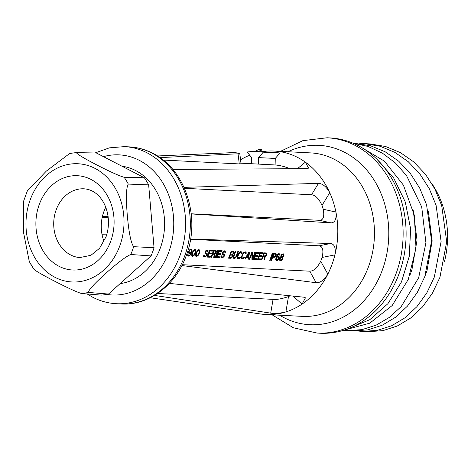 <?xml version="1.0" encoding="UTF-8"?>
<svg xmlns="http://www.w3.org/2000/svg" width="471" height="471" viewBox="0 0 471 471"><rect width="100%" height="100%" fill="white"/><g stroke="black" fill="none" stroke-linecap="round" stroke-linejoin="round"><path stroke-width="0.71" d="M154.046 247.752A71.209 58.963 92.9 0 1 152.645 251.891A71.209 58.963 92.9 0 1 151.038 255.924L130.785 254.505A70.591 58.451 -87.1 0 0 132.322 250.637A70.591 58.451 -87.1 0 0 133.664 246.674L154.046 247.752L148.659 184.873A71.209 58.963 -87.1 0 0 144.35 177.779L96.42 153.016L76.461 152.628A70.591 58.451 -87.1 0 0 69.443 153.664L46.317 171.114L27.359 190.879L23.668 200.982L23.55 232.533L29.284 261.511L33.376 268.346A70.591 58.451 -87.1 0 0 33.706 268.829C33.906 269.93 40.665 273.945 53.988 280.869C67.5 287.81 76.643 292.014 81.418 293.48A70.591 58.451 -87.1 0 0 88.436 292.45C88.295 290.295 94.129 283.878 105.94 273.204C117.95 262.541 126.228 256.306 130.785 254.505M240.969 163.19L256.795 163.996A68.018 56.326 92.9 0 1 258.449 164.108L258.597 157.602L263.254 152.186A80.453 66.623 -87.1 0 0 257.425 151.574A80.453 66.623 -87.1 0 0 255.217 151.509A80.453 66.623 -87.1 0 0 247.157 152.009L251.555 157.526L251.414 163.72M258.449 164.108L275.111 164.956A68.018 56.326 92.9 0 1 289.983 168.748M163.172 160.052L239.28 163.926L241.04 163.749L239.768 153.363L234.935 152.616L231.744 152.675L157.455 155.978M121.965 166.216A59.093 48.931 92.9 0 1 135.642 170.555A59.093 48.931 92.9 0 1 163.937 233.481A59.093 48.931 92.9 0 1 120.117 283.63M150.255 297.749L260.481 313.969A81.836 67.765 -87.1 0 0 265.85 314.504A81.836 67.765 -87.1 0 0 285.885 311.92C279.674 313.386 274.617 313.786 270.719 313.133L154.512 295.417M157.538 293.492L273.056 299.368C276.889 299.721 282.035 298.791 288.488 296.565A68.018 56.326 92.9 0 0 290.154 295.788M292.891 296.071L302.076 304.089L305.449 297.819L303.713 297.183L169.342 283.407M288.488 296.565L285.885 311.92A81.836 67.765 92.9 0 0 302.076 304.089A81.836 67.765 -87.1 0 0 327.845 274.11C324.125 280.068 320.221 282.936 316.141 282.718L181.888 265.538M182.312 264.702L309.759 271.184C313.604 271.202 317.26 267.887 320.722 261.24A68.018 56.326 92.9 0 0 322.117 257.443C323.742 250.272 322.735 246.392 319.091 245.815L330.571 243.507L190.561 239.08M190.531 239.274L319.091 245.815M189.731 253.645L188.618 252.98L188.665 251.602A68.018 56.326 92.9 0 0 188.871 251.002L189.778 249.654L191.308 249.112L192.009 249.765L191.715 252.22A68.018 56.326 92.9 0 1 191.332 253.268L189.86 255.612L188.718 256.153L187.717 255.5L187.776 254.452L189.112 255.423L190.19 254.575L190.885 253.245A68.018 56.326 92.9 0 0 190.996 252.945L189.731 253.645L188.771 253.151L190.425 252.768L191.391 251.591A68.018 56.326 92.9 0 0 191.497 251.29L191.373 250.048L190.119 249.4M192.468 256.342L194.146 255.376L195.2 253.616A68.018 56.326 92.9 0 0 195.695 252.268L195.965 250.437L195.059 249.3L193.463 250.307L192.486 252.109A68.018 56.326 92.9 0 1 191.985 253.457L191.644 255.253L192.468 256.342L191.938 256.065M196.395 256.542L198.073 255.576L199.127 253.816A68.018 56.326 92.9 0 0 199.622 252.468L199.892 250.637L198.986 249.5L197.39 250.507L196.413 252.303A68.018 56.326 92.9 0 1 195.912 253.651L195.571 255.453L196.395 256.542L195.865 256.265M208.076 251.667L207.864 250.107L207.022 249.907L205.309 251.526A68.018 56.326 92.9 0 1 205.103 252.132L205.12 253.363L206.504 254.04L206.663 254.805A68.018 56.326 92.9 0 1 206.492 255.253L205.75 255.965L204.62 256.059L204.32 254.994L203.784 254.964L203.602 256.306L204.249 256.942L205.474 256.854L206.969 255.429A68.018 56.326 92.9 0 0 207.258 254.687L207.169 253.463L205.786 252.78L205.692 252.009A68.018 56.326 92.9 0 0 205.798 251.708L206.728 250.825L207.552 251.396M210.231 257.243L207.016 257.084A68.018 56.326 92.9 0 0 209.607 250.042L212.821 250.207A68.018 56.326 92.9 0 1 212.527 251.12L209.848 250.984A68.018 56.326 92.9 0 1 209.177 252.956L211.497 253.074A68.018 56.326 92.9 0 1 211.167 253.975L208.847 253.857A68.018 56.326 92.9 0 1 207.923 256.23L210.596 256.365A68.018 56.326 92.9 0 1 210.231 257.243L209.348 256.789L209.524 256.312M211.479 257.307L210.943 257.284A68.018 56.326 92.9 0 0 213.534 250.242L216.077 250.525L216.289 252.085A68.018 56.326 92.9 0 1 216.083 252.691L214.882 254.01L214.334 257.454L213.71 257.419L214.234 254.281L212.721 254.205A68.018 56.326 92.9 0 1 211.479 257.307L211.032 257.078M215.588 257.519A68.018 56.326 92.9 0 0 218.179 250.478L217.643 250.448A68.018 56.326 92.9 0 1 215.053 257.49L215.588 257.519L215.135 257.284M219.515 257.719L216.301 257.555A68.018 56.326 92.9 0 0 218.891 250.513L222.106 250.678A68.018 56.326 92.9 0 1 221.812 251.596L219.133 251.455A68.018 56.326 92.9 0 1 218.456 253.427L220.781 253.545A68.018 56.326 92.9 0 1 220.452 254.446L218.132 254.328A68.018 56.326 92.9 0 1 217.202 256.701L219.88 256.836A68.018 56.326 92.9 0 1 219.515 257.719L218.632 257.26L218.809 256.783M225.309 252.544L225.091 250.984L224.249 250.784L222.542 252.403A68.018 56.326 92.9 0 1 222.33 253.009L222.347 254.234L223.731 254.917L223.896 255.682A68.018 56.326 92.9 0 1 223.719 256.13L222.977 256.842L221.847 256.936L221.547 255.865L221.011 255.841L220.834 257.184L221.476 257.82L222.701 257.731L224.196 256.306A68.018 56.326 92.9 0 0 224.484 255.565L224.402 254.34L223.013 253.657L222.918 252.886A68.018 56.326 92.9 0 0 223.024 252.586L223.955 251.702L224.779 252.273M230.672 258.285L228.529 258.173A68.018 56.326 92.9 0 0 231.12 251.137L233.663 251.42L233.875 252.98A68.018 56.326 92.9 0 1 233.669 253.586L232.703 254.764L232.786 255.983A68.018 56.326 92.9 0 1 232.497 256.724L231.179 258.161L229.789 257.825L230.672 257.384M234.334 258.473L233.357 257.973L233.504 256.018A68.018 56.326 92.9 0 0 235.135 251.337L235.671 251.367A68.018 56.326 92.9 0 1 234.04 256.047L233.899 257.101L234.34 257.572L235.506 257.178L236.177 256.159A68.018 56.326 92.9 0 0 237.814 251.473L238.35 251.502A68.018 56.326 92.9 0 1 236.713 256.183L235.317 258.073L234.334 258.473L233.451 258.014L234.446 257.578M238.703 258.691L237.284 258.173L237.431 256.218A68.018 56.326 92.9 0 0 238.255 253.975L238.985 252.621L240.493 251.614L241.953 252.15L241.947 253.545L241.411 253.516L241.311 252.739L240.198 252.527L238.791 253.999A68.018 56.326 92.9 0 1 237.967 256.248L237.826 257.296L238.267 257.772L240.681 256.989L239.215 258.567L237.826 258.238L238.821 257.802M242.901 258.909L241.482 258.385L241.623 256.436A68.018 56.326 92.9 0 0 242.453 254.187L243.737 252.244L245.491 251.867L246.15 252.368L246.139 253.757L245.609 253.734L245.503 252.956L244.396 252.744L242.989 254.216A68.018 56.326 92.9 0 1 242.159 256.459L242.017 257.513L242.465 257.984L244.873 257.201L243.407 258.785L242.017 258.449L243.012 258.014M248.435 259.185L247.899 259.162L248.264 257.378L246.48 257.284L245.403 259.032L244.867 259.009L248.882 252.038L249.595 252.073L248.435 259.185L247.946 258.938M249.683 259.25A68.018 56.326 92.9 0 0 251.979 253.127L251.914 259.362L252.721 259.403A68.018 56.326 92.9 0 0 255.311 252.368L254.776 252.338A68.018 56.326 92.9 0 1 252.609 258.349L252.544 252.226L251.738 252.185A68.018 56.326 92.9 0 1 249.147 259.227L249.683 259.25L249.236 259.021M256.648 259.603L253.433 259.444A68.018 56.326 92.9 0 0 256.024 252.403L259.238 252.562A68.018 56.326 92.9 0 1 258.944 253.48L256.265 253.345A68.018 56.326 92.9 0 1 255.594 255.317L257.914 255.435A68.018 56.326 92.9 0 1 257.584 256.336L255.264 256.218A68.018 56.326 92.9 0 1 254.334 258.591L257.013 258.726A68.018 56.326 92.9 0 1 256.648 259.603L255.765 259.15L255.941 258.673M260.575 259.804L257.36 259.639A68.018 56.326 92.9 0 0 259.951 252.603L263.165 252.762A68.018 56.326 92.9 0 1 262.871 253.681L260.192 253.545A68.018 56.326 92.9 0 1 259.521 255.517L261.841 255.635A68.018 56.326 92.9 0 1 261.511 256.536L259.191 256.412A68.018 56.326 92.9 0 1 258.261 258.791L260.94 258.926A68.018 56.326 92.9 0 1 260.575 259.804L259.692 259.35L259.868 258.867M261.823 259.868L261.287 259.839A68.018 56.326 92.9 0 0 263.878 252.803L266.421 253.086L266.633 254.646A68.018 56.326 92.9 0 1 266.427 255.253L265.226 256.571L264.678 260.016L264.054 259.98L264.578 256.842L263.065 256.766A68.018 56.326 92.9 0 1 261.823 259.868L261.376 259.639M270.213 260.298A68.018 56.326 92.9 0 0 272.803 253.257L272.267 253.227A68.018 56.326 92.9 0 1 269.677 260.269L270.213 260.298L269.765 260.063M274.31 257.337L272.703 257.254A68.018 56.326 92.9 0 1 271.467 260.357L270.931 260.333A68.018 56.326 92.9 0 0 273.521 253.292L276.059 253.575L276.277 255.135A68.018 56.326 92.9 0 1 276.065 255.741L274.811 257.207L273.345 256.836L274.204 256.412M280.021 254.246L278.991 253.569L280.021 254.246L280.021 255.329L278.632 254.328L276.96 256.554A68.018 56.326 92.9 0 1 276.854 256.854L278.102 256.153L278.944 256.348L279.226 258.043A68.018 56.326 92.9 0 1 278.944 258.785L277.331 260.51L275.935 260.175L276.683 259.874M278.967 253.569L277.878 254.134L276.512 256.53A68.018 56.326 92.9 0 1 276.13 257.584L275.729 259.974L276.818 260.634M280.745 260.834L281.888 260.292L282.812 259.132A68.018 56.326 92.9 0 0 282.983 258.691L282.777 257.307L283.83 256.136A68.018 56.326 92.9 0 0 283.989 255.682L283.948 254.446L283.248 253.787L281.805 254.334L280.952 255.529A68.018 56.326 92.9 0 1 280.798 255.983L280.993 257.219L279.768 258.526A68.018 56.326 92.9 0 1 279.597 258.968L279.827 260.634L280.745 260.834L279.862 260.375L280.616 260.074M322.117 257.443L334.922 254.87C335.958 247.905 334.504 244.119 330.571 243.507M320.722 261.24L327.845 274.11A81.836 67.765 92.9 0 0 331.89 264.749A81.836 67.765 92.9 0 0 334.922 254.87A81.836 67.765 -87.1 0 0 335.923 212.091C336.63 219.033 335.005 222.63 331.054 222.871L191.226 213.922M191.214 213.787L319.685 220.322C323.347 220.098 324.531 216.407 323.241 209.242A68.018 56.326 92.9 0 0 322.023 205.415C318.879 198.656 315.382 195.106 311.543 194.764L318.461 183.366L184.026 187.352M184.444 188.3L311.543 194.764M322.023 205.415L329.747 192.704C326.309 186.64 322.547 183.525 318.461 183.366M323.241 209.242L335.923 212.091A81.836 67.765 92.9 0 0 329.747 192.704A81.836 67.765 -87.1 0 0 305.391 162.183L308.582 168.129L306.715 168.647L172.775 169.419M240.557 159.787A81.836 67.765 92.9 0 1 249.707 155.206M261.741 151.786A81.836 67.765 92.9 0 1 274.157 151.044A81.836 67.765 92.9 0 1 305.391 162.183L297.419 168.7M275.111 164.956L275.264 158.45L279.921 153.034A80.453 66.623 -87.1 0 0 274.093 152.421L257.425 151.574M275.264 158.45L258.597 157.602M279.921 153.034L263.254 152.186M261.741 151.797L261.788 149.749L258.267 149.713L254.787 151.503M261.788 149.749L258.173 151.615M317.154 333.074L320.145 333.227A97.78 80.965 92.9 0 0 399.049 273.781A97.78 80.965 -87.1 0 0 330.077 137.926L327.086 137.773A97.78 80.965 92.9 0 1 396.064 273.633A97.78 80.965 -87.1 0 1 317.154 333.074L293.351 327.763L272.126 314.822M413.185 210.178L417.035 240.216L411.913 269.795L410.058 274.823M428.298 210.949L432.148 240.981L427.026 270.566L425.172 275.594M357.783 330.995L362.535 331.425L377.289 330.371L391.648 325.755L405.031 317.754L416.906 306.674L426.808 292.938L434.327 277.083L441.115 241.476L436.087 205.268L429.269 188.677L419.867 173.964L408.227 161.688L394.786 152.327L380.026 146.228L364.507 143.637L359.738 143.561M343.471 330.324L347.421 330.654L361.969 329.641L376.141 325.161L389.382 317.383L401.18 306.597L418.684 277.702L425.925 242.753L421.698 206.916L406.485 175.495L395.363 162.937L382.405 153.134L368.069 146.446L352.879 143.131M348.834 328.464L369.823 319.662L387.91 303.701L401.469 281.946L409.281 256.259L410.618 228.835L405.301 202.024L393.732 178.12L376.835 159.169M365.331 331.502L368.128 331.708L382.888 330.654L397.241 326.038L410.624 318.037L422.499 306.957L432.402 293.227L439.92 277.366L446.708 241.758L441.68 205.55L434.863 188.965L425.46 174.252L413.821 161.977L400.374 152.61L385.619 146.51L370.1 143.92L364.507 143.631M347.421 330.654L353.014 330.942L367.769 329.888L382.122 325.273L395.505 317.271L407.386 306.191L417.282 292.456L424.807 276.595L431.589 240.993L426.567 204.785L419.743 188.194L410.347 173.481L398.707 161.206L385.26 151.839L370.506 145.745L352.638 143.031M343.96 330.177L369.782 323.165L392.16 305.544L408.257 279.468L415.999 248.117L414.339 215.318L403.376 185.079L384.342 161.094L359.467 146.281M444.365 261.964A84.597 70.055 -87.1 0 0 432.09 183.967M239.28 163.926L238.038 153.781L159.916 157.614M238.038 153.781L239.768 153.363M188.223 254.929L187.735 254.676M188.371 255.235L187.694 254.882M189.23 256.03L187.688 254.935M190.996 252.945L190.514 252.697M190.237 253.516L189.277 253.021M189.283 253.622L188.871 253.404M192.009 249.765L190.979 249.094M191.144 249.871L191.096 249.3M192.074 250.389L191.303 249.989M191.997 251.161L191.55 250.931M191.715 252.22L191.191 251.95M191.332 253.268L190.949 253.074M190.837 254.305L190.461 254.11M190.366 255.035L189.978 254.835M189.86 255.612L189.324 255.335M188.718 256.153L187.835 255.694L188.335 255.565M188.365 256.13L187.953 255.924M188.577 252.403L189.477 252.868L189.159 251.479A68.018 56.326 92.9 0 0 189.265 251.173L190.213 249.989L191.155 249.877M189.265 252.709L188.571 252.35M189.106 252.391L188.6 252.132M189.089 251.932L188.653 251.708M189.159 251.479L188.777 251.279M189.265 251.173L188.889 250.978M189.513 250.725L189.142 250.537M189.842 250.278L189.448 250.072M190.213 249.989L189.719 249.73M190.531 249.848L189.931 249.542M195.848 249.966L194.847 249.347M195.965 250.437L194.935 249.495M195.936 251.049L195.388 250.766M195.871 251.508L195.418 251.273M195.695 252.268L195.282 252.056M195.2 253.616L194.817 253.422M194.823 254.358L194.458 254.169M194.558 254.799L194.17 254.593M194.146 255.376L193.711 255.152M193.693 255.806L193.139 255.517M193.063 256.224L192.174 255.765L192.545 255.506M191.809 255.841L192.174 255.765M195.212 250.242L194.105 249.701L195.377 250.56L195.194 252.397A68.018 56.326 92.9 0 1 194.811 253.445L193.281 255.482L191.662 255.064M194.811 250.066L193.287 251.379L192.927 251.196M193.287 251.379L192.875 252.279L192.492 252.079M192.875 252.279A68.018 56.326 92.9 0 1 192.492 253.327L192.386 255.441M193.952 250.49L193.51 250.26M194.317 250.195L193.816 249.936M192.239 255.129L191.685 254.846M192.239 254.222L191.838 254.022M192.492 253.327L192.109 253.133M199.775 250.166L198.774 249.548M199.892 250.637L198.862 249.695M199.869 251.249L199.315 250.966M199.798 251.708L199.345 251.473M199.622 252.468L199.209 252.256M199.127 253.816L198.744 253.622L197.208 255.682L195.595 255.264M198.75 254.558L198.385 254.369M198.491 254.994L198.097 254.793M198.073 255.576L197.637 255.353M197.626 256.006L197.066 255.718M196.996 256.424L196.101 255.965L196.472 255.706M195.736 256.041L196.101 255.965M198.044 249.889L199.304 250.76L199.121 252.597A68.018 56.326 92.9 0 1 198.738 253.645M199.139 250.442L198.244 250.395L197.214 251.579L196.854 251.396M197.214 251.579L196.801 252.48L196.425 252.279M196.801 252.48A68.018 56.326 92.9 0 1 196.419 253.528L196.319 255.641M197.879 250.684L197.437 250.46M198.244 250.395L197.743 250.136M198.738 250.266L198.032 249.901M196.166 255.329L195.612 255.041M196.166 254.422L195.765 254.216M196.419 253.528L196.036 253.333M207.264 250.855L206.127 250.366M206.728 250.825L206.033 250.466M206.41 250.966L205.839 250.672M206.039 251.255L205.562 251.008M205.798 251.708L205.338 251.473M205.692 252.009L205.226 251.773M205.621 252.468L205.091 252.191M205.786 252.78L205.05 252.403M205.998 252.945L205.038 252.45M207.305 254.081L206.345 253.586L206.198 252.956L207.169 253.463M206.322 253.94L206.345 253.586M207.258 254.687L206.657 254.375M206.969 255.429L206.516 255.194M206.551 256.006L206.051 255.747M205.951 256.577L205.079 256.083M205.474 256.854L204.585 256.395L205.05 256.112M204.967 256.978L204.084 256.518L204.585 256.395M203.713 256.501L204.084 256.518M204.249 256.942L203.843 256.73M204.231 255.441L203.731 255.182M204.32 255.894L204.62 256.059M206.204 253.875L205.126 253.369M208.076 250.584L207.081 249.913M208.141 251.208L207.211 250.731L207.163 250.119M207.923 256.23L207.47 255.994M207.187 256.677L209.348 256.789M212.527 251.12L211.609 250.649L211.791 250.154M209.448 250.537L211.609 250.649M209.848 250.984L209.383 250.743M209.177 252.956L208.712 252.715M211.167 253.975L210.201 253.475L210.372 253.015M208.476 253.386L210.201 253.475M208.847 253.857L208.388 253.616M214.234 254.281L212.344 253.734M212.721 254.205L212.262 253.969M216.289 251.002L215.294 250.331M215.418 251.067L215.377 250.531M216.354 251.626L215.747 251.314M216.289 252.085L215.789 251.826M216.083 252.691L215.618 252.456M215.836 253.139L215.382 252.909M215.347 253.728L214.694 253.386M214.882 254.01L214.164 253.363M213.846 254.081L213.916 253.51M214.334 257.454L213.763 257.154M213.428 250.584L215.524 251.12L215.753 252.062A68.018 56.326 92.9 0 1 215.6 252.515L214.747 253.392L212.586 253.068M213.051 253.304A68.018 56.326 92.9 0 0 213.828 251.031L215.524 251.12M213.828 251.031L213.363 250.79M217.202 256.701L216.754 256.465M216.472 257.148L218.632 257.26M221.812 251.596L220.893 251.12L221.076 250.625M218.732 251.008L220.893 251.12M219.133 251.455L218.668 251.22M218.456 253.427L217.996 253.186M220.452 254.446L219.486 253.946L219.657 253.486M217.755 253.857L219.486 253.946M218.132 254.328L217.673 254.093M224.49 251.732L223.354 251.243M223.955 251.702L223.26 251.343M223.637 251.844L223.066 251.549M223.266 252.132L222.789 251.885M223.024 252.586L222.565 252.35M222.918 252.886L222.453 252.644M222.848 253.345L222.318 253.068M223.013 253.657L222.277 253.28M223.225 253.822L222.265 253.327M224.537 254.958L223.572 254.458L223.431 253.834L224.402 254.34M223.548 254.817L223.572 254.458M224.484 255.565L223.884 255.253M224.196 256.306L223.743 256.071M223.778 256.883L223.278 256.624M223.183 257.454L222.306 256.96M222.701 257.731L221.812 257.272L222.277 256.989M222.194 257.855L221.311 257.396L221.812 257.272M220.94 257.378L221.311 257.396M221.476 257.82L221.07 257.608M221.458 256.312L220.958 256.053M221.547 256.772L221.847 256.936M223.431 254.746L222.353 254.246M225.303 251.461L224.308 250.79M225.368 252.085L224.443 251.602L224.39 250.99M232.933 254.623L232.28 254.281M232.703 254.764L231.75 254.258M232.827 254.923L231.738 254.263M232.868 255.535L231.909 255.035L231.862 254.422M232.786 255.983L232.268 255.718M232.497 256.724L232.044 256.489M232.232 257.166L231.785 256.936M231.72 257.737L231.078 257.407M231.179 258.161L230.29 257.702M228.7 257.772L229.789 257.825M233.869 251.897L232.88 251.226M233.94 252.521L233.01 252.038L232.962 251.426M233.875 252.98L233.345 252.709M233.669 253.586L233.204 253.345M233.416 254.034L232.968 253.798M230.961 251.632L233.057 252.168L233.286 253.104A68.018 56.326 92.9 0 1 233.186 253.41L232.327 254.287L230.172 253.963M229.93 254.628L231.997 255.182L232.197 256.106A68.018 56.326 92.9 0 1 232.02 256.548L231.126 257.407L228.983 257.089M233.057 252.168L230.896 251.838M231.361 252.079A68.018 56.326 92.9 0 1 230.631 254.199M229.43 257.325A68.018 56.326 92.9 0 0 230.301 255.099L231.997 255.182M230.301 255.099L229.848 254.864M236.713 256.183L236.259 255.947M236.336 256.919L235.889 256.689M235.918 257.502L235.418 257.243M235.317 258.073L234.417 257.608M234.841 258.349L233.952 257.884M233.975 258.449L233.551 258.238M234.04 256.047L233.581 255.812M233.893 256.648L233.404 256.389M233.899 257.101L233.298 256.789M234.046 257.407L234.34 257.572M240.292 257.725L239.792 257.466M239.692 258.296L238.791 257.825M239.215 258.567L238.326 258.108M237.313 258.208L237.826 258.238M237.902 258.65L237.484 258.432M241.953 252.15L241.011 251.638M242.112 252.78L241.187 252.303L241.052 251.685M241.105 252.627L241.187 252.303M241.947 253.545L241.446 253.286M240.999 252.568L239.509 252.067M240.198 252.527L239.445 252.138M239.792 252.662L239.227 252.374M239.421 252.956L238.938 252.703M239.091 253.398L238.638 253.168M238.791 253.999L238.35 253.775M237.967 256.248L237.508 256.012M237.82 256.848L237.331 256.589M237.826 257.296L237.225 256.989M237.973 257.608L237.207 257.207M238.267 257.772L237.201 257.213M244.49 257.937L243.984 257.678M243.89 258.508L242.989 258.043M243.407 258.785L242.518 258.32M241.511 258.426L242.017 258.449M242.1 258.867L241.676 258.65M246.15 252.368L245.208 251.85M246.309 252.998L245.385 252.515L245.244 251.903M245.303 252.845L245.385 252.515M246.139 253.757L245.638 253.498M245.197 252.786L243.707 252.279M244.396 252.744L243.637 252.35M243.984 252.874L243.419 252.586M243.619 253.168L243.13 252.915M243.283 253.616L242.836 253.38M242.989 254.216L242.547 253.987M242.159 256.459L241.705 256.224M242.017 257.06L241.523 256.807M242.017 257.513L241.423 257.201M242.171 257.82L242.465 257.984M247.811 257.142L247.876 256.754M248.264 257.378L246.209 256.83M246.48 257.284L246.068 257.072M245.403 259.032L244.985 258.82M249.047 252.668L246.804 256.695L248.405 256.777L249.047 252.668L248.659 252.468M246.804 256.695L246.41 256.495M251.979 253.127L251.514 252.886M251.667 252.968L251.661 252.427M252.609 258.349L251.973 258.02M251.95 258.644L252.144 258.108M252.721 259.403L251.932 258.997M254.334 258.591L253.887 258.355M253.604 259.038L255.765 259.15M258.944 253.48L258.026 253.009L258.208 252.515M255.865 252.898L258.026 253.009M256.265 253.345L255.8 253.104M255.594 255.317L255.129 255.076M257.584 256.336L256.618 255.835L256.789 255.376M254.888 255.747L256.618 255.835M255.264 256.218L254.805 255.977M258.261 258.791L257.814 258.555M257.531 259.238L259.692 259.35M262.871 253.681L261.953 253.21L262.135 252.715M259.792 253.098L261.953 253.21M260.192 253.545L259.727 253.304M259.521 255.517L259.056 255.276M261.511 256.536L260.545 256.036L260.716 255.576M258.815 255.947L260.545 256.036M259.191 256.412L258.732 256.177M264.578 256.842L262.688 256.295M263.065 256.766L262.606 256.53M266.627 253.563L265.638 252.892M265.762 253.628L265.721 253.092M266.698 254.187L266.091 253.875M266.633 254.646L266.133 254.387M266.427 255.253L265.962 255.011M266.18 255.7L265.726 255.465M265.691 256.289L265.038 255.947M265.226 256.571L264.508 255.924M264.184 256.636L264.26 256.071M264.678 260.016L264.107 259.715M263.772 253.145L265.868 253.681L266.097 254.617A68.018 56.326 92.9 0 1 265.944 255.076L265.091 255.953L262.93 255.629M263.395 255.865A68.018 56.326 92.9 0 0 264.172 253.592L265.868 253.681M264.172 253.592L263.701 253.351M276.336 254.676L275.729 254.364M276.277 255.135L275.77 254.876M276.065 255.741L275.606 255.506M275.818 256.189L275.364 255.959M275.335 256.777L274.675 256.442M274.811 257.207L273.845 256.713M272.332 256.789L273.345 256.836M272.703 257.254L272.244 257.019M271.467 260.357L271.013 260.127M276.271 254.052L275.276 253.38M275.405 254.116L275.364 253.586M273.41 253.639L275.506 254.169L275.741 255.111A68.018 56.326 92.9 0 1 275.582 255.565L274.728 256.442L272.574 256.118M273.033 256.354A68.018 56.326 92.9 0 0 273.81 254.081L275.506 254.169M273.81 254.081L273.345 253.84M279.226 256.825L278.161 256.159M279.332 257.29L278.261 256.324M277.401 256.436L278.579 257.095L278.726 258.167A68.018 56.326 92.9 0 1 278.555 258.614L277.219 259.904L276.383 259.709L276.324 258.502A68.018 56.326 92.9 0 0 276.495 258.055L277.419 257.036L278.367 256.789M279.226 258.043L278.791 257.814M278.944 258.785L278.561 258.591M278.467 259.515L278.078 259.315M277.961 260.092L277.431 259.815M277.331 260.51L276.442 260.045M276.377 260.61L275.965 260.398M279.156 254.352L279.109 253.775M280.086 254.87L279.315 254.47M280.021 255.329L279.568 255.094M279.168 254.358L278.22 253.881M278.632 254.328L278.031 254.022M278.314 254.47L277.819 254.21M277.943 254.758L277.549 254.552M277.613 255.205L277.248 255.017M277.366 255.653L276.989 255.459M276.96 256.554L276.589 256.365M276.854 256.854L276.471 256.66M276.589 259.868L275.7 259.409M276.383 259.709L275.706 259.356M276.236 259.403L275.735 259.144M276.236 258.95L275.8 258.726M276.324 258.502L275.918 258.291M276.495 258.055L276.053 257.831M276.754 257.613L276.218 257.337M277.042 257.325L276.353 256.966M277.419 257.036L276.942 256.789M277.743 256.901L277.178 256.607M283.948 254.446L282.918 253.769M284.066 254.917L283.036 253.975M283.989 255.682L283.53 255.447M283.83 256.136L283.448 255.941M283.442 256.73L282.994 256.501M283.012 257.166L282.459 256.883M282.777 257.307L282.123 256.972M283.089 257.937L281.929 256.96L282.9 257.466M282.983 258.691L282.523 258.449M282.812 259.132L282.429 258.938M282.335 259.862L281.905 259.639M281.888 260.292L281.305 259.992M281.258 260.71L280.369 260.245M280.21 260.804L279.803 260.593M280.875 257.072L282.253 257.743L282.535 258.667A68.018 56.326 92.9 0 1 282.365 259.109L280.963 260.092L279.515 259.503L280.61 260.074M281.817 256.954L280.775 256.412L282.17 256.972L283.436 255.965A68.018 56.326 92.9 0 0 283.542 255.659L283.312 254.723L282.129 254.099M280.31 259.91L280.045 258.991A68.018 56.326 92.9 0 0 280.216 258.55L281.952 257.572M280.074 259.598L279.544 259.321M280.045 258.991L279.662 258.797M280.216 258.55L279.868 258.367M280.716 257.967L280.286 257.749M281.181 257.684L280.681 257.425M281.593 257.555L280.969 257.231M281.511 256.789L281.299 255.853A68.018 56.326 92.9 0 0 281.399 255.553L282.241 254.67L283.006 254.552M281.317 256.318L280.793 256.047M281.299 255.853L280.91 255.653M281.399 255.553L281.046 255.37M281.735 255.105L281.322 254.893M282.241 254.67L281.735 254.405M282.647 254.534L281.994 254.193M81.418 293.48L101.177 295.117A71.209 58.963 -87.1 0 0 108.495 294.039L151.038 255.924M76.461 152.628C76.614 153.864 83.349 157.944 96.667 164.874C110.179 171.809 119.346 175.948 124.167 177.284L144.35 177.779M148.659 184.873L128.306 184.079A70.591 58.451 -87.1 0 0 124.167 177.284M128.306 184.079C126.216 187.234 125.875 197.608 127.282 215.206C128.889 232.815 131.015 243.301 133.664 246.674M108.495 294.039L88.436 292.45M29.284 261.511L29.573 262.035A70.591 58.451 -87.1 0 0 33.376 268.346M105.775 207.269A35.979 29.797 -87.1 0 0 103.861 211.65A35.979 29.797 -87.1 0 0 104.032 241.482M102.242 217.208L108.271 217.843M108.124 216.583L102.401 216.519M102.083 234.764L106.676 234.835M80.082 257.613A34.46 28.537 92.9 0 1 79.776 257.59A34.46 28.537 92.9 0 1 56.031 210.231A34.46 28.537 92.9 0 1 56.202 209.76A34.46 28.537 92.9 0 1 83.273 188.783A34.46 28.537 92.9 0 1 83.579 188.794M39.058 205.056A47.212 39.093 92.9 0 1 39.293 204.408A47.212 39.093 92.9 0 1 90.709 179.286A47.212 39.093 92.9 0 1 110.926 240.657A47.212 39.093 92.9 0 1 110.697 241.305A47.212 39.093 92.9 0 1 59.275 266.427A47.212 39.093 92.9 0 1 39.058 205.056M103.467 156.655A70.144 58.086 92.9 0 1 139.387 160.387A70.144 58.086 -87.1 0 1 171.373 243.507A70.144 58.086 -87.1 0 1 106.723 294.404M87.117 293.957L92.752 297.254C100.252 301.116 108.142 303.271 116.408 303.713A78.645 65.128 -87.1 0 0 183.678 242.465A78.645 65.128 -87.1 0 0 147.023 152.804A78.645 65.128 92.9 0 0 124.397 146.622L109.384 147.853L94.989 152.987M124.397 146.622L129.154 146.864A78.645 65.128 92.9 0 1 151.786 153.046A78.645 65.128 -87.1 0 1 188.441 242.706A78.645 65.128 -87.1 0 1 121.165 303.954L116.408 303.713M270.719 313.133L273.056 299.368M316.141 282.718L309.759 271.184M331.054 222.871L319.685 220.322M265.85 314.504L302.506 316.371A81.836 67.765 -87.1 0 0 368.546 266.615A81.836 67.765 92.9 0 0 310.819 152.91L274.157 151.044M287.958 151.744A89.808 74.365 92.9 0 1 368.505 172.168A89.808 74.365 92.9 0 1 382.305 270.124A89.808 74.365 -87.1 0 1 279.644 315.205M30.238 199.728A59.181 49.008 -87.1 0 0 54.96 277.307A59.181 49.008 -87.1 0 0 119.752 245.98A59.181 49.008 -87.1 0 0 95.03 168.406A59.181 49.008 -87.1 0 0 30.238 199.728M83.273 188.783L83.885 188.806C103.049 189.89 113.47 215.724 106.046 236.772L99.546 248.323L90.927 255.3L79.776 257.59M129.154 146.864C137.426 147.299 145.309 149.454 152.81 153.316C185.568 169.266 200.917 217.743 186.28 255.506C175.924 285.096 148.865 305.761 121.165 303.954M327.086 137.773L302.871 140.646L280.439 151.362M362.535 331.425L368.128 331.708"/></g></svg>
